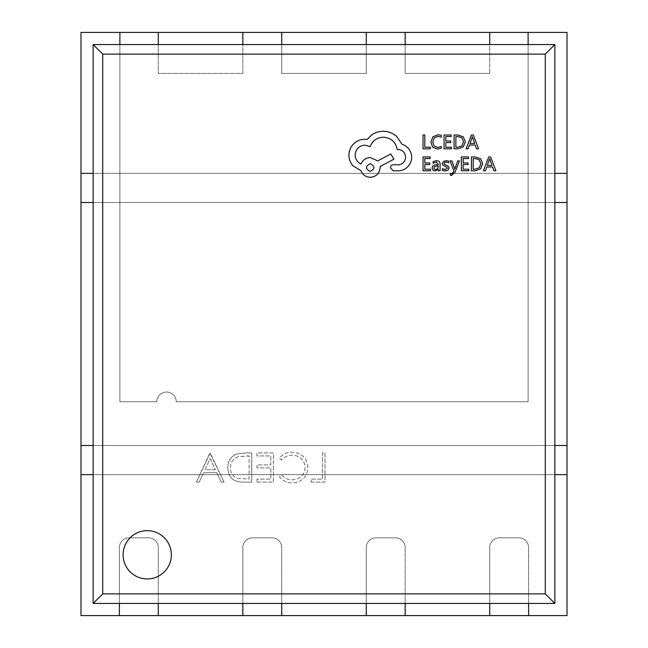 <?xml version="1.0" encoding="UTF-8"?>
<svg xmlns="http://www.w3.org/2000/svg" width="648" height="648" viewBox="0 0 648 648"><rect width="100%" height="100%" fill="white"/><g stroke="black" fill="none" stroke-linecap="round" stroke-linejoin="round"><path stroke-width="0.49" stroke-dasharray="3.24 2.43" d="M528.606 547.56L528.606 615.6L489.726 615.6L489.726 547.56A9.72 9.72 0 0 1 499.446 537.84L518.886 537.84A9.72 9.72 0 0 1 528.606 547.56L528.606 615.6L567 615.6L567 32.4L528.12 32.4L528.12 401.76L176.24 401.76A9.72 9.72 0 0 0 166.52 392.04A9.72 9.72 0 0 0 156.8 401.76L119.88 401.76L119.88 44.55L119.88 173.34L528.12 173.34L528.12 401.76L176.24 401.76A9.72 9.72 0 0 0 166.52 392.04A9.72 9.72 0 0 0 156.8 401.76L119.88 401.76L119.88 32.4L158.274 32.4L158.274 73.418L242.838 73.418L242.838 32.4L281.718 32.4L281.718 73.418L366.282 73.418L366.282 32.4L405.162 32.4L405.162 73.418L489.726 73.418L489.726 32.4L528.12 32.4L528.12 401.76L176.24 401.76A9.72 9.72 0 0 0 166.52 392.04A9.72 9.72 0 0 0 156.8 401.76L119.88 401.76L119.88 32.4L81 32.4L81 615.6L119.394 615.6L119.394 547.56A9.72 9.72 0 0 1 129.114 537.84L148.554 537.84A9.72 9.72 0 0 1 158.274 547.56L158.274 615.6L119.394 615.6L119.394 547.56A9.72 9.72 0 0 1 129.114 537.84L148.554 537.84A9.72 9.72 0 0 1 158.274 547.56L158.274 615.6L242.838 615.6L242.838 547.56A9.72 9.72 0 0 1 252.558 537.84L271.998 537.84A9.72 9.72 0 0 1 281.718 547.56L281.718 615.6L242.838 615.6L242.838 547.56A9.72 9.72 0 0 1 252.558 537.84L271.998 537.84A9.72 9.72 0 0 1 281.718 547.56L281.718 615.6L366.282 615.6L366.282 547.56A9.72 9.72 0 0 1 376.002 537.84L395.442 537.84A9.72 9.72 0 0 1 405.162 547.56L405.162 615.6L366.282 615.6L366.282 547.56A9.72 9.72 0 0 1 376.002 537.84L395.442 537.84A9.72 9.72 0 0 1 405.162 547.56L405.162 615.6L489.726 615.6L489.726 547.56A9.72 9.72 0 0 1 499.446 537.84L518.886 537.84A9.72 9.72 0 0 1 528.606 547.56A9.72 9.72 0 0 0 518.886 537.84A9.72 9.72 0 0 1 528.606 547.56M489.726 603.45L489.726 547.56A9.72 9.72 0 0 1 499.446 537.84L518.886 537.84L499.446 537.84A9.72 9.72 0 0 0 489.726 547.56L489.726 603.45M366.282 603.45L366.282 547.56A9.72 9.72 0 0 1 376.002 537.84L395.442 537.84A9.72 9.72 0 0 1 405.162 547.56A9.72 9.72 0 0 0 395.442 537.84L376.002 537.84A9.72 9.72 0 0 0 366.282 547.56L366.282 603.45M242.838 603.45L242.838 547.56A9.72 9.72 0 0 1 252.558 537.84L271.998 537.84A9.72 9.72 0 0 1 281.718 547.56A9.72 9.72 0 0 0 271.998 537.84L252.558 537.84A9.72 9.72 0 0 0 242.838 547.56L242.838 603.45M119.394 603.45L119.394 547.56A9.72 9.72 0 0 1 129.114 537.84L148.554 537.84A9.72 9.72 0 0 1 158.274 547.56A9.72 9.72 0 0 0 148.554 537.84L129.114 537.84A9.72 9.72 0 0 0 119.394 547.56L119.394 603.45M528.12 202.5L119.88 202.5L119.88 401.76L156.8 401.76A9.72 9.72 0 0 1 166.52 392.04A9.72 9.72 0 0 1 176.24 401.76L528.12 401.76L528.12 202.5L93.15 202.5L554.85 202.5L528.12 202.5L528.12 173.34L93.15 173.34L554.85 173.34L528.12 173.34L528.12 44.55L528.12 173.34L567 173.34L81 173.34L81 202.5L567 202.5L567 173.34L567 202.5L528.12 202.5M158.274 44.55L158.274 73.418L242.838 73.418L242.838 32.4L158.274 32.4L158.274 73.418L242.838 73.418L158.274 73.418L158.274 44.55M281.718 44.55L281.718 73.418L366.282 73.418L366.282 32.4L281.718 32.4L281.718 73.418L366.282 73.418L281.718 73.418L281.718 44.55M405.162 44.55L405.162 73.418L489.726 73.418L489.726 32.4L405.162 32.4L405.162 73.418L489.726 73.418L405.162 73.418L405.162 44.55M554.85 445.5L93.15 445.5L554.85 445.5M554.85 474.66L93.15 474.66L554.85 474.66M567 474.66L81 474.66L81 445.5L81 474.66L567 474.66L567 445.5L81 445.5L567 445.5L567 474.66M123.104 554.81A24.13 24.13 0 0 0 147.234 578.939A24.13 24.13 0 0 0 171.364 554.81A24.13 24.13 0 0 0 147.234 530.68A24.13 24.13 0 0 0 123.104 554.81M459.489 160.898L457.69 160.898L454.783 169.136L451.94 160.898L450.004 160.898L453.884 170.756L453.122 172.554L451.34 173.948L450.36 173.745L450.36 175.292L451.478 175.43L455.001 172.271L459.489 160.898M436.509 160.672L433.099 161.587L433.099 163.272L436.339 162.073L438.348 164.495L435.416 164.908C433.229 165.208 432.135 166.285 432.135 168.132L432.986 170.23L435.27 171.007L438.299 169.25L438.348 170.78L440.081 170.78L440.081 164.414C440.081 161.919 438.89 160.663 436.509 160.672M430.475 170.78L430.475 169.201L424.821 169.201L424.821 164.543L429.77 164.543L429.77 162.964L424.821 162.964L424.821 158.533L430.167 158.533L430.167 156.938L423.039 156.938L423.039 170.78L430.475 170.78M437.432 149.056L441.256 148.254L441.256 146.537L437.684 147.469L434.136 146.011L432.775 142.066L434.225 137.903L437.999 136.364L441.256 137.19L441.256 135.319L437.983 134.752L432.896 136.793L430.896 142.171L432.678 147.169L437.432 149.056M430.337 148.829L430.337 147.25L424.821 147.25L424.821 134.987L423.039 134.987L423.039 148.829L430.337 148.829M451.47 148.829L451.47 147.25L445.816 147.25L445.816 142.592L450.765 142.592L450.765 141.005L445.816 141.005L445.816 136.582L451.154 136.582L451.154 134.987L444.026 134.987L444.026 148.829L451.47 148.829M454.086 148.829L457.893 148.829L463.263 146.885L465.353 141.726L463.263 136.817L458.031 134.987L454.086 134.987L454.086 148.829M478.572 148.829L473.299 134.987L471.388 134.987L466.123 148.829L468.091 148.829L469.419 145.039L475.187 145.039L476.596 148.829L478.572 148.829M445.281 169.598L442.43 168.642L442.43 170.432L445.111 171.007L447.987 170.23L449.105 168.091L448.521 166.455L444.601 164.325L444.22 163.409L444.747 162.446L446.116 162.073L448.627 162.794L448.627 161.109L446.286 160.672L443.548 161.457L442.438 163.563L442.932 165.127L446.877 167.322L447.323 168.261L445.281 169.598M468.804 170.78L468.804 169.201L463.142 169.201L463.142 164.543L468.091 164.543L468.091 162.964L463.142 162.964L463.142 158.533L468.488 158.533L468.488 156.938L461.36 156.938L461.36 170.78L468.804 170.78M471.412 170.78L475.219 170.78L480.597 168.836L482.679 163.685L480.597 158.776L475.365 156.938L471.412 156.938L471.412 170.78M495.898 170.78L490.625 156.938L488.722 156.938L483.449 170.78L485.425 170.78L486.753 166.99L492.512 166.99L493.922 170.78L495.898 170.78M411.699 157.051C411.213 150.692 407.965 146.391 401.963 144.164L396.649 136.388C392.777 133.059 388.322 131.358 383.268 131.277C378.894 131.325 374.957 132.605 371.466 135.108L367.133 139.442L364.873 139.247C360.507 139.296 356.74 140.867 353.557 143.969C350.544 147.064 348.997 150.806 348.932 155.18C348.98 159.246 350.357 162.826 353.063 165.904L360.936 170.627C362.524 174.83 365.642 177.058 370.283 177.317C376.269 176.742 379.55 173.47 380.125 167.484L380.125 166.496L393.895 159.214L390.841 154.005L377.663 160.89L370.283 157.545C365.772 157.837 362.694 159.999 361.033 164.033C357.348 162.251 355.379 159.23 355.128 154.985C355.703 149 358.984 145.719 364.97 145.144L370.186 146.626C372.414 140.721 376.812 137.57 383.365 137.182C391.109 137.838 395.701 141.936 397.143 149.477L397.929 149.477C402.602 149.915 405.162 152.474 405.599 157.148C405.259 161.579 402.894 164.138 398.52 164.827L393.498 164.73C391.651 164.908 390.631 165.92 390.452 167.775L393.304 170.829L399.111 170.829C402.635 170.481 405.616 169.007 408.062 166.398C410.459 163.725 411.666 160.607 411.699 157.051M224.07 482.096L209.871 452.936L196.409 482.096L199.252 482.096L203.561 472.748L216.78 472.748L221.219 482.096L224.07 482.096L210.244 452.936L196.409 482.096L199.252 482.096L203.561 472.748L216.78 472.748L221.219 482.096L224.07 482.096M227.813 467.88C228.363 477.268 233.329 482.007 242.7 482.096L251.74 482.096L251.74 452.936L245.851 452.936L236.601 453.989C230.688 456.646 227.756 461.279 227.813 467.88C228.363 477.268 233.329 482.007 242.7 482.096L251.74 482.096L251.74 452.936L245.851 452.936L236.601 453.989C230.688 456.646 227.756 461.279 227.813 467.88M256.973 482.096L273.424 482.096L273.424 452.936L256.973 452.936L256.973 455.925L270.807 455.925L270.807 464.9L256.973 464.9L256.973 467.888L270.807 467.888L270.807 479.107L256.973 479.107L256.973 482.096L273.424 482.096L273.424 452.936L256.973 452.936L256.973 455.925L270.807 455.925L270.807 464.9L256.973 464.9L256.973 467.888L270.807 467.888L270.807 479.107L256.973 479.107L256.973 482.096M307.816 467.346C306.893 457.893 301.66 452.839 292.127 452.191C286.878 452.166 282.633 454.191 279.401 458.282L281.694 460.04C284.464 456.791 287.996 455.171 292.289 455.18C300.105 455.722 304.406 459.845 305.2 467.548C304.382 475.324 300.016 479.423 292.11 479.852C287.906 479.812 284.432 478.192 281.694 474.992L279.401 476.726C282.633 480.808 286.861 482.849 292.094 482.841C296.889 482.946 300.899 481.245 304.115 477.746C306.617 474.733 307.857 471.274 307.816 467.346C306.893 457.893 301.66 452.839 292.127 452.191C286.878 452.166 282.633 454.191 279.401 458.282L281.694 460.04C284.464 456.791 287.996 455.171 292.289 455.18C300.105 455.722 304.406 459.845 305.2 467.548C304.382 475.324 300.016 479.423 292.11 479.852C287.906 479.812 284.432 478.192 281.694 474.992L279.401 476.726C282.633 480.808 286.861 482.849 292.094 482.841C296.889 482.946 300.899 481.245 304.115 477.746C306.617 474.733 307.857 471.274 307.816 467.346M311.178 482.096L325.013 482.096L325.013 452.936L322.396 452.936L322.396 479.107L311.178 479.107L311.178 482.096L325.013 482.096L325.013 452.936L322.396 452.936L322.396 479.107L311.178 479.107L311.178 482.096M81 173.34L81 202.5L119.88 202.5L119.88 173.34L81 173.34M215.363 469.76L204.946 469.76L210.082 458.622L215.363 469.76L204.946 469.76L210.082 458.622L215.363 469.76M247.074 455.925L249.124 455.925L249.124 479.107L237.435 478.362C232.754 476.491 230.421 472.991 230.429 467.88C230.453 462.364 233.013 458.654 238.108 456.743L249.124 455.925L249.124 479.107L237.435 478.362C232.754 476.491 230.421 472.991 230.429 467.88C230.453 462.364 233.013 458.654 238.108 456.743L247.074 455.925M457.966 136.582L455.868 136.582L455.868 147.25L457.885 147.25L461.992 145.808L463.474 141.782L461.959 137.878L457.966 136.582M469.986 143.475L474.636 143.475L472.327 136.752L469.986 143.475M436.031 166.131L434.354 166.739L433.893 167.994L434.395 169.144L435.723 169.59L437.603 168.78L438.348 166.763L438.348 165.815L436.031 166.131M475.292 158.533L473.202 158.533L473.202 169.201L475.211 169.201L479.326 167.759L480.8 163.733L479.285 159.837L475.292 158.533M487.32 165.426L491.962 165.426L489.653 158.711L487.32 165.426M370.186 171.412C375.135 168.836 375.135 166.277 370.186 163.742C365.253 166.301 365.253 168.861 370.186 171.412"/><path stroke-width="0.97" d="M528.606 603.45L528.606 615.6L489.726 615.6L489.726 603.45L554.85 603.45L554.85 44.55L528.12 44.55L528.12 32.4L528.12 44.55L489.726 44.55L489.726 32.4L567 32.4L567 173.34L554.85 173.34L567 173.34L567 202.5L554.85 202.5L567 202.5L567 474.66L554.85 474.66L567 474.66L567 615.6L528.606 615.6L528.606 603.45M405.162 603.45L405.162 615.6L366.282 615.6L366.282 603.45L489.726 603.45L489.726 615.6L405.162 615.6L405.162 603.45M281.718 615.6L242.838 615.6L242.838 603.45L281.718 603.45L281.718 615.6L281.718 603.45L366.282 603.45L366.282 615.6L281.718 615.6M158.274 615.6L119.394 615.6L119.394 603.45L119.394 615.6L81 615.6L81 445.5L93.15 445.5L81 445.5L81 173.34L93.15 173.34L81 173.34L81 32.4L158.274 32.4L158.274 44.55L158.274 32.4L281.718 32.4L281.718 44.55L281.718 32.4L405.162 32.4L405.162 44.55L405.162 32.4L489.726 32.4L489.726 44.55L366.282 44.55L366.282 32.4L366.282 44.55L242.838 44.55L242.838 32.4L242.838 44.55L119.88 44.55L119.88 32.4L119.88 44.55L93.15 44.55L93.15 202.5L81 202.5L93.15 202.5L93.15 474.66L81 474.66L93.15 474.66L93.15 603.45L158.274 603.45L158.274 615.6L242.838 615.6L242.838 603.45L158.274 603.45L158.274 615.6M567 445.5L554.85 445.5L567 445.5M123.104 554.81A24.13 24.13 0 0 0 147.234 578.939A24.13 24.13 0 0 0 171.364 554.81A24.13 24.13 0 0 0 147.234 530.68A24.13 24.13 0 0 0 123.104 554.81M93.15 603.45L102.716 593.884L102.716 54.116L545.284 54.116L545.284 593.884L554.85 603.45M102.716 593.884L545.284 593.884M554.85 44.55L545.284 54.116M102.716 54.116L93.15 44.55M430.337 148.829L430.337 147.25L424.821 147.25L424.821 134.987L423.039 134.987L423.039 148.829L430.337 148.829M437.432 149.056L441.256 148.254L441.256 146.537L437.684 147.469L434.136 146.011L432.775 142.066L434.225 137.903L437.999 136.364L441.256 137.19L441.256 135.319L437.983 134.752L432.896 136.793L430.896 142.171L432.678 147.169L437.432 149.056M451.47 148.829L451.47 147.25L445.816 147.25L445.816 142.592L450.765 142.592L450.765 141.005L445.816 141.005L445.816 136.582L451.154 136.582L451.154 134.987L444.026 134.987L444.026 148.829L451.47 148.829M454.086 148.829L457.893 148.829L463.263 146.885L465.353 141.726L463.263 136.817L458.031 134.987L454.086 134.987L454.086 148.829M455.868 136.582L455.868 147.25L457.885 147.25L461.992 145.808L463.474 141.782L461.959 137.878L457.966 136.582L455.868 136.582M478.572 148.829L473.299 134.987L471.388 134.987L466.123 148.829L468.091 148.829L469.419 145.039L475.187 145.039L476.596 148.829L478.572 148.829M469.986 143.475L474.636 143.475L472.327 136.752L469.986 143.475M430.475 170.78L430.475 169.201L424.821 169.201L424.821 164.543L429.77 164.543L429.77 162.964L424.821 162.964L424.821 158.533L430.167 158.533L430.167 156.938L423.039 156.938L423.039 170.78L430.475 170.78M436.509 160.672L433.099 161.587L433.099 163.272L436.339 162.073L438.348 164.495L435.416 164.908C433.229 165.208 432.135 166.285 432.135 168.132L432.986 170.23L435.27 171.007L438.299 169.25L438.348 170.78L440.081 170.78L440.081 164.414C440.081 161.919 438.89 160.663 436.509 160.672M434.354 166.739L433.893 167.994L434.395 169.144L435.723 169.59L437.603 168.78L438.348 165.815L434.354 166.739M445.281 169.598L442.43 168.642L442.43 170.432L445.111 171.007L447.987 170.23L449.105 168.091L448.521 166.455L444.601 164.325L444.22 163.409L444.747 162.446L446.116 162.073L448.627 162.794L448.627 161.109L446.286 160.672L443.548 161.457L442.438 163.563L442.932 165.127L446.877 167.322L447.323 168.261L445.281 169.598M459.489 160.898L457.69 160.898L454.783 169.136L451.94 160.898L450.004 160.898L453.884 170.756L453.122 172.554L451.34 173.948L450.36 173.745L450.36 175.292L451.478 175.43L455.001 172.271L459.489 160.898M468.804 170.78L468.804 169.201L463.142 169.201L463.142 164.543L468.091 164.543L468.091 162.964L463.142 162.964L463.142 158.533L468.488 158.533L468.488 156.938L461.36 156.938L461.36 170.78L468.804 170.78M471.412 170.78L475.219 170.78L480.597 168.836L482.679 163.685L480.597 158.776L475.365 156.938L471.412 156.938L471.412 170.78M473.202 158.533L473.202 169.201L475.211 169.201L479.326 167.759L480.8 163.733L479.285 159.837L475.292 158.533L473.202 158.533M495.898 170.78L490.625 156.938L488.722 156.938L483.449 170.78L485.425 170.78L486.753 166.99L492.512 166.99L493.922 170.78L495.898 170.78M487.32 165.426L491.962 165.426L489.653 158.711L487.32 165.426M411.699 157.051C411.213 150.692 407.965 146.391 401.963 144.164L396.649 136.388C392.777 133.059 388.322 131.358 383.268 131.277C378.894 131.325 374.957 132.605 371.466 135.108L367.133 139.442L364.873 139.247C360.507 139.296 356.74 140.867 353.557 143.969C350.544 147.064 348.997 150.806 348.932 155.18C348.98 159.246 350.357 162.826 353.063 165.904L360.936 170.627C362.524 174.83 365.642 177.058 370.283 177.317C376.269 176.742 379.55 173.47 380.125 167.484L380.125 166.496L393.895 159.214L390.841 154.005L377.663 160.89L370.283 157.545C365.772 157.837 362.694 159.999 361.033 164.033C357.348 162.251 355.379 159.23 355.128 154.985C355.703 149 358.984 145.719 364.97 145.144L370.186 146.626C372.414 140.721 376.812 137.57 383.365 137.182C391.109 137.838 395.701 141.936 397.143 149.477L397.929 149.477C402.602 149.915 405.162 152.474 405.599 157.148C405.259 161.579 402.894 164.138 398.52 164.827L393.498 164.73C391.651 164.908 390.631 165.92 390.452 167.775L393.304 170.829L399.111 170.829C402.635 170.481 405.616 169.007 408.062 166.398C410.459 163.725 411.666 160.607 411.699 157.051M370.186 171.412C375.135 168.836 375.135 166.277 370.186 163.742C365.253 166.301 365.253 168.861 370.186 171.412"/></g></svg>
